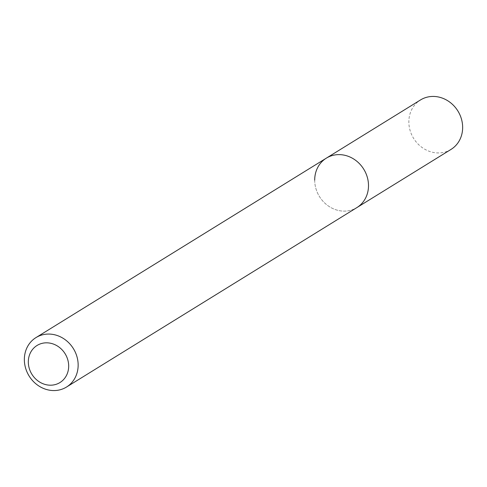 <?xml version="1.0" encoding="UTF-8"?>
<svg xmlns="http://www.w3.org/2000/svg" width="487" height="487" viewBox="0 0 487 487"><rect width="100%" height="100%" fill="white"/><g stroke="black" fill="none" stroke-linecap="round" stroke-linejoin="round"><path stroke-width="0.37" stroke-dasharray="2.44 1.83" d="M314.699 180.147A29.062 26.03 58.3 0 0 329.121 206.494A29.062 26.03 58.3 0 0 356.88 207.59A29.062 26.03 58.3 0 1 329.121 206.494A29.062 26.03 58.3 0 1 314.699 180.147A29.062 26.03 58.3 0 1 326.327 158.153M451.029 149.406A29.062 26.03 58.3 0 1 423.27 148.31A29.062 26.03 58.3 0 1 408.849 121.963A29.062 26.03 58.3 0 1 420.47 99.969"/><path stroke-width="0.73" d="M68.679 366.054A21.793 19.523 58.3 0 1 48.542 385.101A21.793 19.523 58.3 0 1 28.325 361.969A21.793 19.523 58.3 0 1 48.469 342.921A21.793 19.523 58.3 0 1 68.679 366.054M78.151 365.037A29.062 26.03 58.3 0 1 66.53 387.031A29.062 26.03 58.3 0 1 38.771 385.935A29.062 26.03 58.3 0 1 24.35 359.589A29.062 26.03 58.3 0 1 35.971 337.594A29.062 26.03 58.3 0 1 63.73 338.69A29.062 26.03 58.3 0 1 78.151 365.037M314.699 180.147A29.062 26.03 58.3 0 1 326.327 158.153A29.062 26.03 58.3 0 1 354.086 159.255A29.062 26.03 58.3 0 1 368.501 185.596A29.062 26.03 58.3 0 1 356.88 207.59L451.029 149.406A29.062 26.03 58.3 0 0 462.65 127.411A29.062 26.03 58.3 0 0 448.229 101.065A29.062 26.03 58.3 0 0 420.47 99.969L326.327 158.153A29.062 26.03 58.3 0 1 354.086 159.255A29.062 26.03 58.3 0 1 368.501 185.596A29.062 26.03 58.3 0 1 356.88 207.59L66.53 387.031M35.971 337.594L326.327 158.153"/></g></svg>
